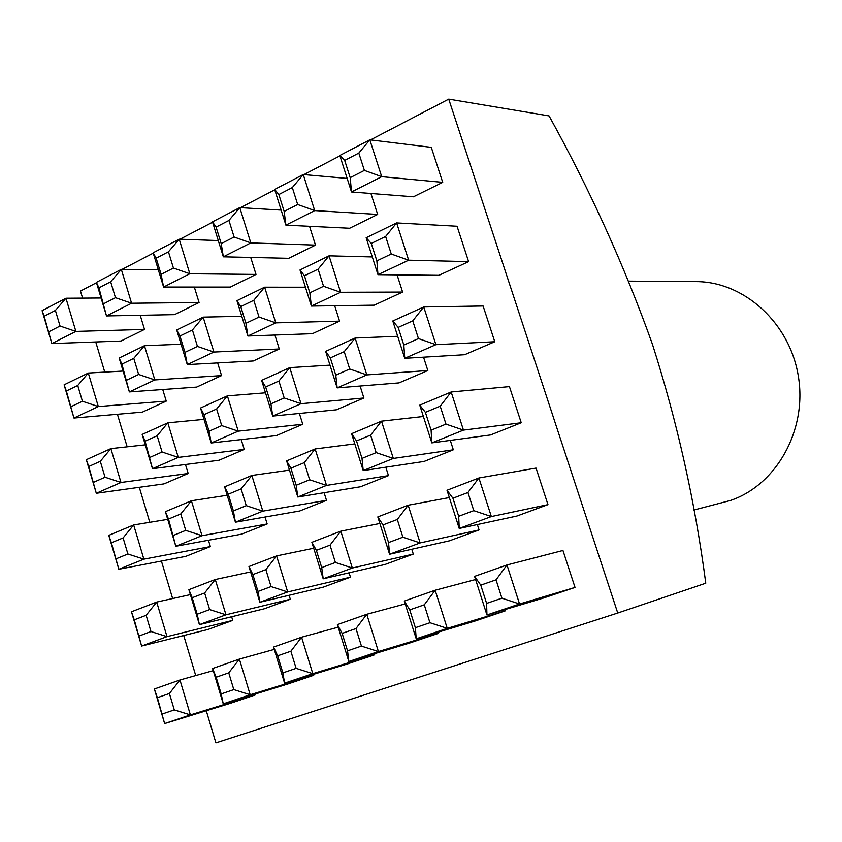 <?xml version="1.0" encoding="UTF-8"?>
<svg xmlns="http://www.w3.org/2000/svg" width="842" height="842" viewBox="0 0 842 842"><rect width="100%" height="100%" fill="white"/><g stroke="black" fill="none" stroke-linecap="round" stroke-linejoin="round"><path stroke-width="1.26" d="M693.819 510.052L730.53 500.443C776.282 484.992 807.152 430.504 798.437 376.837C790.112 323.096 744.096 281.533 696.06 281.607L628.742 281.123M221.551 375.595L154.812 379.921L138.646 374.448L133.783 358.366L144.445 345.704L154.812 379.921L129.363 391.919L196.66 387.088L221.551 375.595L217.657 362.923M244.243 449.407L178.283 457.395L162.064 452.007L157.159 435.756L167.811 422.831L178.283 457.395L152.476 468.689L219.015 460.248L244.243 449.407L241.222 439.577M267.167 523.956L202.006 535.691L185.735 530.376L180.777 513.957L191.418 500.758L202.006 535.691L175.82 546.258L241.601 534.144L267.167 523.956L265.041 517.03M290.322 599.241L225.972 614.807L209.647 609.576L204.638 592.978L215.278 579.507L225.972 614.807L199.417 624.638L264.409 608.755L290.322 599.241L289.111 595.283M279.27 348.967L213.91 352.051L197.449 346.409L192.418 329.99L203.164 317.118L213.91 352.051L187.282 364.597L253.284 360.965L279.27 348.967L274.924 335.042M302.752 424.263L238.233 431.167L221.72 425.61L216.636 409.012L227.382 395.866L238.233 431.167L211.226 442.987L276.418 435.588L302.752 424.263L299.384 413.454M326.486 500.327L262.82 511.136L246.253 505.663L241.117 488.886L251.853 475.456L262.82 511.136L235.423 522.198L299.773 510.968L326.486 500.327L324.107 492.707M350.451 577.159L287.68 591.958L271.061 586.579L265.861 569.624L276.586 555.899L287.68 591.958L259.873 602.251L323.381 587.106L350.451 577.159L349.093 572.802M339.568 321.149L275.776 322.865L259.02 317.055L253.8 300.289L264.63 287.185L275.776 322.865L247.895 336.011L312.414 333.685L339.568 321.149L334.684 305.741M363.891 397.992L301.015 403.697L284.196 397.971L278.923 381.016L289.753 367.628L301.015 403.697L272.724 416.074L336.358 409.822L363.891 397.992L360.102 386.025M388.467 475.635L326.528 485.413L309.656 479.772L304.33 462.626L315.14 448.944L326.528 485.413L297.815 497.001L360.555 486.75L388.467 475.635L385.804 467.194M413.306 554.078L352.324 568.024L335.4 562.477L330.011 545.142L340.81 531.155L352.324 568.024L323.191 578.812L384.994 564.477L413.306 554.078L411.78 549.258M402.613 292.069L340.61 292.29L323.549 286.291L318.129 269.156L329.043 255.831L340.61 292.29L311.382 306.067L374.206 305.172L402.613 292.069L397.087 274.881M427.831 370.512L366.828 374.9L349.704 368.996L344.22 351.661L355.124 338.031L366.828 374.9L337.158 387.878L399.024 382.889L427.831 370.512L423.547 357.176M453.322 449.796L393.33 458.437L376.153 452.617L370.606 435.093L381.5 421.158L393.33 458.437L363.218 470.594L424.105 461.437L453.322 449.796L450.291 440.387M388.541 542.574L402.897 537.196L397.298 519.472L382.984 524.934L388.541 542.574L389.562 554.236L377.805 516.914L408.17 505.221L420.137 542.922L389.562 554.236L449.449 540.817L479.077 529.934L477.351 524.545M206.279 710.753L215.899 742.865L617.744 613.029L448.733 99.135L370.501 139.909M339.926 155.844L303.951 174.589M274.755 189.808L240.507 207.658M212.594 222.204L179.946 239.223M153.244 253.137L122.069 269.377M96.493 282.712L80.474 291.058L82.59 298.121M95.735 341.968L104.766 372.101M117.417 414.285L127.163 446.818M139.298 487.318L149.792 522.303M161.411 561.056L172.642 598.546M183.735 635.531L195.733 675.568M575.023 587.421L562.951 550.479L506.968 564.971L519.556 603.998L575.023 587.421L543.511 598.02L486.939 614.986L474.572 576.36L506.968 564.971L496.033 579.833L480.761 585.148L486.613 603.409L501.927 598.188L496.033 579.833M547.974 504.632L536.038 468.089L478.898 477.982L491.349 516.556L547.974 504.632L516.925 516.03L459.227 528.45L447.007 490.265L478.898 477.982L467.952 492.507L452.922 498.243L458.701 516.293L473.783 510.652L467.952 492.507M521.23 422.747L463.458 430.115L431.841 442.892L490.623 434.935L521.23 422.747L509.431 386.604L451.165 391.983L463.458 430.115L445.965 424.115L440.198 406.191L451.165 391.983L419.748 405.139L425.389 412.338L431.104 430.178L445.965 424.115M494.78 341.747L435.903 344.673L404.749 358.303L464.605 354.714L494.78 341.747L483.097 305.993L423.737 306.972L435.903 344.673L418.453 338.579L412.759 320.855L423.737 306.972L392.804 320.981L398.182 327.401L403.834 345.052L418.453 338.579M468.605 261.62L408.654 260.199L377.974 274.66L438.871 275.334L468.605 261.62L457.059 226.245L396.624 222.919L408.654 260.199L391.267 254.01L385.625 236.486L396.624 222.919L366.154 237.76L371.269 243.433L376.858 260.873L391.267 254.01M442.713 182.356L381.71 176.673L351.493 191.965L413.401 196.807L442.713 182.356L431.293 147.361L369.817 139.825L381.71 176.673L364.386 170.4L358.808 153.076L369.817 139.825L339.81 155.475L344.673 160.412L350.198 177.651L364.386 170.4M505.116 610.924L447.249 628.364L429.946 622.733L424.284 604.809L435.146 590.231L447.249 628.364L416.211 638.815L475.056 621.038L505.116 610.924L504.705 609.65M377.658 214.436L314.687 210.584L297.679 204.511L292.321 187.555L303.246 174.526L314.687 210.584L285.901 225.151L349.651 228.256L377.658 214.436L370.922 193.481M438.408 633.363L378.405 651.55L361.428 646.098L355.977 628.574L366.765 614.281L378.405 651.55L348.83 661.517L409.696 643.014L438.408 633.363L438.05 632.216M315.487 245.106L250.8 242.906L234.108 237.023L228.94 220.425L239.781 207.616L250.8 242.906L223.33 256.81L288.711 258.315L315.487 245.106L309.53 226.298M374.669 654.792L312.803 673.663L296.121 668.359L290.869 651.224L301.583 637.205L312.803 673.663L284.585 683.167L347.22 664.022L374.669 654.792L374.353 653.76M256.021 274.429L189.829 273.755L173.431 268.051L168.453 251.8L179.209 239.191L189.829 273.755L163.59 287.038L230.382 287.08L256.021 274.429L250.716 257.442M313.708 675.295L250.19 694.755L233.813 689.609L228.75 672.842L239.381 659.086L250.19 694.755L223.256 703.838L287.438 684.125L313.708 675.295L313.424 674.358M199.08 302.52L131.584 303.236L115.47 297.689L110.66 281.775L121.322 269.366L131.584 303.236L106.492 315.929L174.515 314.634L199.08 302.52L194.323 287.059M255.347 694.913L190.387 714.911L174.294 709.901L169.41 693.492L179.956 679.989L190.387 714.911L164.632 723.583L230.182 703.375L255.347 694.913L255.094 694.061M232.75 620.386L167.011 636.636L150.971 631.553L146.14 615.302L156.696 602.072L167.011 636.636L141.624 646.035L207.911 629.5L232.75 620.386L231.655 616.765M210.363 546.584L143.877 559.162L127.889 553.994L123.1 537.912L133.667 524.945L143.877 559.162L118.838 569.266L185.861 556.341L210.363 546.584L208.448 540.248M188.198 473.499L120.974 482.477L105.039 477.235L100.303 461.311L110.87 448.607L120.974 482.477L96.293 493.275L164.011 483.887L188.198 473.499L185.472 464.51M166.253 401.118L98.314 406.56L82.421 401.255L77.738 385.489L88.305 373.038L98.314 406.56L73.959 418.042L142.382 412.127L166.253 401.118L162.738 389.52M144.508 329.433L75.875 331.422L60.035 326.033L55.393 310.435L65.96 298.226L75.875 331.422L51.867 343.568L120.953 341.042L144.508 329.433L140.214 315.287M448.733 99.135L549.068 115.912C590.126 190.113 624.585 266.23 652.445 344.294C677.294 422.116 695.071 501.758 705.775 583.211L617.744 613.029M501.927 598.188L519.556 603.998L486.939 614.986L486.613 603.409M480.761 585.148L474.572 576.36M397.298 519.472L408.17 505.221L449.344 497.569M402.897 537.196L420.137 542.922L479.077 529.934M382.984 524.934L377.805 516.914M370.606 435.093L356.513 440.945L351.588 433.683L381.5 421.158L423.379 416.495M356.513 440.945L362.007 458.395L363.218 470.594L351.588 433.683M362.007 458.395L376.153 452.617M344.22 351.661L330.338 357.903L325.654 351.377L355.124 338.031L397.698 336.284M330.338 357.903L335.779 375.153L337.158 387.878L325.654 351.377M335.779 375.153L349.704 368.996M318.129 269.156L304.446 275.776L300.015 269.966L329.043 255.831L372.301 256.936M304.446 275.776L309.824 292.837L311.382 306.067L300.015 269.966M309.824 292.837L323.549 286.291M330.011 545.142L316.371 550.342L311.866 542.311L340.81 531.155L379.868 523.482M316.371 550.342L321.728 567.603L323.191 578.812L311.866 542.311M321.728 567.603L335.4 562.477M304.33 462.626L290.89 468.215L286.617 460.89L315.14 448.944L354.798 443.892M290.89 468.215L296.184 485.276L297.815 497.001L286.617 460.89M296.184 485.276L309.656 479.772M278.923 381.016L265.683 386.973L261.641 380.352L289.753 367.628L329.99 365.133M265.683 386.973L270.924 403.844L272.724 416.074L261.641 380.352M270.924 403.844L284.196 397.971M253.8 300.289L240.749 306.604L236.939 300.678L264.63 287.185L305.446 287.206M240.749 306.604L245.927 323.296L247.895 336.011L236.939 300.678M245.927 323.296L259.02 317.055M265.861 569.624L252.853 574.581L248.958 566.529L276.586 555.899L313.708 548.247M252.853 574.581L258.01 591.463L259.873 602.251L248.958 566.529M258.01 591.463L271.061 586.579M241.117 488.886L228.298 494.212L224.625 486.855L251.853 475.456L289.48 470.131M228.298 494.212L233.392 510.915L235.423 522.198L224.625 486.855M233.392 510.915L246.253 505.663M216.636 409.012L203.996 414.696L200.543 408.012L227.382 395.866L265.504 392.814M203.996 414.696L209.048 431.22L211.226 442.987L200.543 408.012M209.048 431.22L221.72 425.61M192.418 329.99L179.956 336.021L176.715 329.99L203.164 317.118L241.78 316.297M179.956 336.021L184.956 352.366L187.282 364.597L176.715 329.99M184.956 352.366L197.449 346.409M204.638 592.978L192.208 597.725L188.892 589.674L215.278 579.507L250.611 571.939M192.208 597.725L197.186 614.239L199.417 624.638L188.892 589.674M197.186 614.239L209.647 609.576M180.777 513.957L168.526 519.04L165.411 511.652L191.418 500.758L227.193 495.264M168.526 519.04L175.82 546.258L165.411 511.652M173.441 535.396L185.735 530.376M157.159 435.756L145.087 441.187L142.161 434.44L167.811 422.831L204.006 419.369M145.087 441.187L152.476 468.689L142.161 434.44M149.95 457.364L162.064 452.007M133.783 358.366L121.89 364.123L119.164 358.018L144.445 345.704L181.062 344.231M121.89 364.123L129.363 391.919L119.164 358.018M126.71 380.142L138.646 374.448M473.783 510.652L491.349 516.556L459.227 528.45L458.701 516.293M452.922 498.243L447.007 490.265M431.104 430.178L431.841 442.892L419.748 405.139M440.198 406.191L425.389 412.338M403.834 345.052L404.749 358.303L392.804 320.981M412.759 320.855L398.182 327.401M376.858 260.873L377.974 274.66L366.154 237.76M385.625 236.486L371.269 243.433M350.198 177.651L351.493 191.965L339.81 155.475M358.808 153.076L344.673 160.412M424.284 604.809L409.749 609.861L404.318 601.072L435.146 590.231L475.583 579.528M409.749 609.861L415.38 627.7L416.211 638.815L404.318 601.072M415.38 627.7L429.946 622.733M292.321 187.555L278.849 194.544L274.65 189.439L303.246 174.526L347.157 178.43M278.849 194.544L284.164 211.416L285.901 225.151L274.65 189.439M284.164 211.416L297.679 204.511M355.977 628.574L342.136 633.384L337.389 624.617L366.765 614.281L405.212 603.914M342.136 633.384L347.546 650.834L348.83 661.517L337.389 624.617M347.546 650.834L361.428 646.098M228.94 220.425L216.089 227.098L212.489 221.846L239.781 207.616L281.154 210.1M216.089 227.098L221.214 243.612L223.33 256.81L212.489 221.846M221.214 243.612L234.108 237.023M290.869 651.224L277.671 655.813L273.555 647.066L301.583 637.205L338.189 627.185M277.671 655.813L282.88 672.874L284.585 683.167L273.555 647.066M282.88 672.874L296.121 668.359M168.453 251.8L156.17 258.168L153.128 252.789L179.209 239.191L218.288 240.559M156.17 258.168L161.117 274.345L163.59 287.038L153.128 252.789M161.117 274.345L173.431 268.051M228.75 672.842L216.141 677.231L212.616 668.506L239.381 659.086L274.271 649.403M216.141 677.231L221.172 693.924L223.256 703.838L212.616 668.506M221.172 693.924L233.813 689.609M110.66 281.775L98.924 287.859L96.388 282.365L121.322 269.366L158.338 269.84M98.924 287.859L106.492 315.929L96.388 282.365M103.692 303.709L115.47 297.689M169.41 693.492L157.359 697.681L154.37 688.988L179.956 679.989L213.258 670.642M157.359 697.681L164.632 723.583L154.37 688.988M162.211 714.027L174.294 709.901M146.14 615.302L134.257 619.838L131.457 611.787L156.696 602.072L190.376 594.62M134.257 619.838L141.624 646.035L131.457 611.787M139.056 636.015L150.971 631.553M123.1 537.912L111.386 542.785L108.776 535.365L133.667 524.945L167.726 519.356M111.386 542.785L118.838 569.266L108.776 535.365M116.143 558.793L127.889 553.994M100.303 461.311L88.757 466.51L86.326 459.711L110.87 448.607L145.298 444.839M88.757 466.51L96.293 493.275L86.326 459.711M93.462 482.361L105.039 477.235M77.738 385.489L66.35 391.004L64.108 384.815L88.305 373.038L123.09 371.048M66.35 391.004L73.959 418.042L64.108 384.815M71.002 406.697L82.421 401.255M55.393 310.435L44.163 316.255L42.1 310.666L65.96 298.226L101.093 297.994M44.163 316.255L51.867 343.568L42.1 310.666M48.773 331.79L60.035 326.033"/></g></svg>
